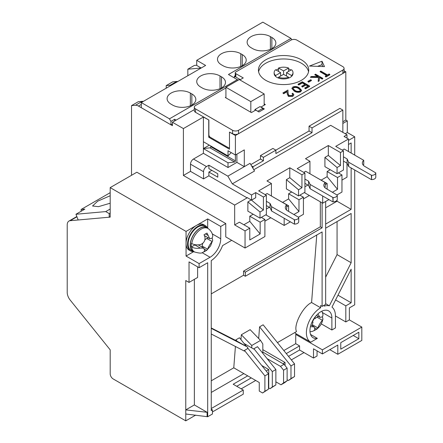 <?xml version="1.0" encoding="UTF-8"?>
<svg xmlns="http://www.w3.org/2000/svg" width="443" height="443" viewBox="0 0 443 443"><rect width="100%" height="100%" fill="white"/><g stroke="black" fill="none" stroke-linecap="round" stroke-linejoin="round"><path stroke-width="0.66" d="M258.596 71.772A25.151 14.519 180 0 1 275.336 59.766A25.151 14.519 180 0 1 301.356 63.216A25.151 14.519 180 0 1 308.544 71.772A25.151 14.519 0 0 0 301.356 63.216A25.151 14.519 0 0 0 275.336 59.766A25.151 14.519 0 0 0 258.596 71.772A25.151 14.519 180 0 1 275.336 59.766A25.151 14.519 180 0 1 301.356 63.216A25.151 14.519 180 0 1 308.544 71.772M342.849 121.742L345.811 120.031L345.811 71.772L344.073 70.769M345.811 120.031L347.295 120.884L342.849 123.453M354.705 155.105L354.705 136.798L347.295 132.518L347.295 120.884M322.1 202.85L322.1 227.829L245.339 272.152L245.339 276.255L322.1 231.938L322.1 306.395L320.621 305.537L320.621 307.747A20.539 11.856 120 0 0 307.442 325.86A20.539 11.856 120 0 0 310.648 342.129A20.539 11.856 120 0 0 310.753 342.19L317.36 338.374A15.511 8.954 -60 0 1 313.162 337.771A15.511 8.954 -60 0 1 313.162 319.863A15.511 8.954 -60 0 1 328.667 310.908A15.511 8.954 -60 0 1 331.879 318.008L331.879 329.991L335.44 327.936L335.44 315.959A20.539 11.856 120 0 0 331.973 307.088L351.144 269.189L351.144 302.779L345.811 305.858L345.811 321.945L349.366 319.89L349.366 307.913L354.705 304.834L354.705 169.996M235.239 75.72L234.369 76.224L240.3 79.646L235.853 77.076A2.093 1.213 0 0 1 235.239 76.224L235.239 72.802A2.093 1.213 0 0 0 235.853 73.654L243.262 77.935L239.857 79.901M194.316 109.615L172.427 122.251L183.396 128.581L203.398 117.035L208.88 120.025L208.88 134.744A2.093 1.213 -120 0 0 210.364 137.308L228.145 147.574A2.093 1.213 -120 0 0 229.197 147.68A2.093 1.213 -120 0 0 229.48 147.381M225.924 87.941L195.546 105.484A4.192 2.42 0 0 0 194.316 107.195A4.192 2.42 0 0 0 195.546 108.906L232.592 130.292L232.592 133.714L229.48 132.092L235.41 135.514L345.811 71.772M235.41 135.514L235.41 155.022L244.298 149.889L244.298 166.657L250.079 163.317L254.526 171.02L232.298 183.856L227.852 176.153L244.298 166.657L236.889 162.376L236.889 154.164M250.821 164.602L260.451 159.043L260.451 155.62L272.899 148.433L275.867 150.144L309.059 130.978L309.059 126.189L339.881 108.391L342.849 110.102L312.022 127.9L309.059 126.189M345.219 133.72L347.295 132.518M354.705 136.798L348.48 140.392M348.48 144.496L351.144 142.956L351.144 153.051M351.144 167.941L351.144 209.351L325.655 224.069M325.655 228.173L351.144 213.46L351.144 262.738L329.348 305.82A20.539 11.856 120 0 0 324.176 306.119L324.176 305.199M231.706 240.322L222.558 245.605A20.118 11.618 120 0 1 211.256 260.628L211.256 410.583L212.441 409.897L212.441 414.006L207.695 416.741L185.767 414.006L185.767 420.85L195.69 415.119M241.186 388.854L255.711 380.465M291.344 359.893L304.02 352.573M185.767 420.85L113.153 378.926A4.192 2.42 -120 0 1 110.185 373.792L110.185 349.837L70.177 300.061A8.384 4.84 -120 0 1 67.214 292.424L67.214 224.911A8.384 4.84 -120 0 1 68.947 221.074A8.384 4.84 -120 0 1 70.177 220.697L110.185 217.12L110.185 187.616L136.865 172.216L225.775 223.554L225.775 236.9L245.04 248.025L245.04 230.908L234.668 224.922L234.668 205.07L183.396 175.467L183.396 128.581M229.48 132.092L229.48 149.202L208.736 137.225L208.736 120.114M203.398 117.035L203.398 141.732L228.001 155.936L228.001 150.742L235.41 155.022L235.41 160.914L210.807 146.711L210.807 146.013M203.398 141.732L203.398 153.311L193.469 159.043A4.192 2.42 120 0 0 190.507 164.176L190.507 171.363L183.396 175.467M172.427 122.251L172.427 125.674L138.449 106.06A8.384 4.84 60 0 0 135.486 105.262L142.303 101.325A8.384 4.84 60 0 1 143.366 101.386M142.303 101.325L138.343 101.68L131.527 105.617L135.486 105.262M131.527 105.617L131.527 175.301M234.369 77.935L234.369 76.224M342.849 132.346L342.849 110.102M312.022 127.9L312.022 132.69L309.059 130.978M312.022 132.69L275.867 153.566L275.867 150.144L263.419 157.331L260.451 155.62M263.419 157.331L263.419 160.754L260.451 159.043M263.419 160.754L253.042 166.74L251.563 165.887M346.996 138.166L346.996 134.744L330.694 125.33L253.784 169.735M341.957 180.091L346.996 177.183L346.996 163.151M331.879 329.991L321.264 323.855M310.543 334.437L317.36 338.374M335.44 315.959L345.811 321.945M294.772 332.593A20.539 11.856 120 0 0 296.422 333.917A20.539 11.856 120 0 0 296.528 333.972L295.725 334.437L322.399 349.837L322.399 353.946L313.506 348.813L313.506 358.049L299.573 350.009L288.526 356.388M349.366 319.89L361.815 327.078L322.399 349.837M320.621 307.747L311.584 302.53C303.023 306.362 293.2 325.306 296.517 331.58L277.44 342.6M322.1 306.395L325.655 304.341L325.655 201.476M329.348 305.82L325.655 303.688M351.144 262.738L337.068 254.609L325.655 277.163M337.068 254.609L337.068 221.583M325.655 207.811L337.068 201.222L351.144 209.351M337.068 201.222L337.068 200.147M361.815 327.078L361.815 340.429L337.81 354.284L329.808 349.665M335.584 299.955L345.811 305.858M337.992 295.188L351.144 302.779M185.767 414.006L185.767 280.535L189.023 282.418L189.023 261.885L199.101 267.699L199.101 263.596L186.06 256.065L186.06 231.423L110.185 187.616M317.061 350.862L317.061 356L313.506 358.049M251.264 377.901L236.745 386.285M211.256 408.529L243.262 390.05L243.262 394.154L212.441 411.951M200.862 68.189A8.384 4.84 60 0 0 199.804 68.133L187.838 69.202L194.361 65.437L196.731 65.226M225.775 223.554L220.736 226.462L207.695 218.931L186.06 231.423M228.001 155.936L231.213 152.597M209.655 136.693L208.736 137.225M190.507 171.363L203.547 178.889L208.88 175.81L247.116 197.883L234.668 205.07M190.507 164.176L203.547 171.707L203.547 178.889M227.852 176.153L208.88 165.2L206.51 166.574L193.469 159.043M203.398 153.311L228.001 167.515L236.889 162.376M289.794 167.77L301.949 174.786L304.911 173.075L304.911 192.24L298.538 195.917L286.388 188.901L286.388 179.659L289.794 177.693L289.794 167.77L266.974 180.943L271.421 183.513L271.421 196.005M263.419 197.03L266.381 195.319L266.381 214.484L260.008 218.161L247.858 211.145L247.858 201.908L251.264 199.937L263.419 210.032L263.419 197.03L255.711 192.578L251.563 194.975L232.298 183.856M251.563 194.975L251.563 200.109L247.116 197.545L247.116 197.883M234.668 224.922L239.408 222.181L249.786 228.173L245.04 230.908M243.855 224.751L249.786 221.328L249.786 216.195L253.191 214.229M266.381 209.007L269.344 207.296M278.088 199.854L288.609 205.757L286.682 206.87M282.684 202.335L288.609 198.913L288.609 193.779L291.721 191.98M304.911 186.763L307.874 185.052M316.618 177.61L327.139 183.513L327.139 189.155M321.214 180.091L327.139 176.668L327.139 171.535L330.251 169.735M346.996 134.744L344.034 136.455L348.48 139.019L348.48 151.512M328.324 145.525L340.479 152.542L343.441 150.83L343.441 169.996L337.068 173.673L324.918 166.657L324.918 157.415L328.324 155.449L328.324 145.525L305.504 158.699L309.95 161.269L309.95 173.756M249.786 228.173L249.786 239.962L260.157 233.97L260.157 222.181L264.897 219.446L264.897 236.556L245.04 248.025M220.736 226.462L220.736 238.783A15.09 8.71 -60 0 1 210.071 257.261L199.101 263.596M199.101 267.699L207.695 262.738L207.695 416.741M264.897 221.157L270.828 217.734M303.427 198.913L309.358 195.49M177.748 81.534A8.384 4.84 60 0 0 176.685 81.479L172.726 81.833L166.203 85.599L170.162 85.244A8.384 4.84 60 0 1 171.225 85.3M166.203 85.599L166.203 88.201M187.838 69.202L187.838 75.709M209.329 145.154L203.398 148.577L228.001 162.78L234.596 162.016A0.836 0.482 120 0 0 235.41 160.914M253.042 166.74L253.042 168.451M208.88 165.2L208.88 168.622L217.773 173.756L217.773 177.178L208.88 172.045L208.88 175.81M266.381 195.319L258.673 190.867L271.421 183.513M304.911 173.075L297.203 168.622L309.95 161.269M343.441 150.83L335.733 146.378L348.48 139.019M228.001 167.515L228.001 162.78M327.139 176.668L337.511 189.311L337.511 177.521L341.957 174.957L341.957 192.068L337.068 194.892M328.916 199.599L322.692 203.187L304.319 192.583M299.573 350.009L299.573 345.9L295.725 343.679L295.725 334.437M340.772 349.15L358.852 338.712L358.852 332.211L340.772 342.649L340.772 349.15M337.81 354.284L337.81 345.047L322.399 353.946M295.725 343.679L283.825 350.546M243.855 373.621L211.256 392.443M211.256 328.357L247.637 347.118L237.016 341.182L235.925 339.825L235.87 340.523L211.256 327.958M235.925 339.825L239.48 337.771L246.441 346.426M262.826 353.315L262.826 344.001L260.545 340.412L250.151 329.67L241.33 334.764L240.959 339.615M259.581 326.856L290.979 365.924L290.979 378.582L288.399 380.515L294.54 376.533L294.54 363.869L263.136 324.802L259.581 326.856L258.684 338.491M316.756 235.023L311.584 302.53M207.695 228.062L207.695 218.931M186.06 256.065L193.608 251.707M197.622 266.847L197.622 277.456L189.023 282.418M194.361 279.339L194.361 404.935L185.767 409.897L207.102 412.295L207.102 416.403M212.441 409.897L211.256 409.216M243.262 390.05L233.184 384.231L247.709 375.847M286.272 353.586L299.573 345.9M211.848 170.334L208.88 172.045M203.547 171.707A4.192 2.42 -60 0 1 206.51 166.574M289.794 177.693L301.949 187.788L301.949 174.786M298.538 195.917L298.538 189.759L286.388 179.659M304.911 183.341L308.577 185.456L308.577 181.181L310.094 184.454L333.064 197.567A4.192 2.42 0 0 0 337.256 195.147L326.281 188.663A8.384 4.84 180 0 1 323.822 185.24A8.384 4.84 180 0 1 325.212 182.571L305.653 171.275L303.726 172.388L305.653 171.275M328.324 155.449L340.479 165.544L340.479 152.542M337.068 173.673L337.068 167.515L324.918 157.415M343.441 161.097L347.107 163.212L347.107 158.937L348.624 162.21L371.594 175.323A4.192 2.42 0 0 0 375.786 172.903L364.805 166.418A8.384 4.84 180 0 1 362.352 162.996A8.384 4.84 180 0 1 363.742 160.327L344.183 149.031L342.256 150.144L344.183 149.031M341.957 174.957L338.402 172.903M337.511 189.311L332.455 192.229M288.609 198.913L298.981 211.555L293.93 214.473M249.786 221.328L260.157 233.97M251.563 200.109L255.711 197.716L255.711 192.578M260.008 218.161L260.008 212.003L247.858 201.908M266.381 205.585L270.047 207.701L270.047 203.426L271.57 206.698L294.54 219.811A4.192 2.42 0 0 0 298.726 217.391L287.751 210.907A8.384 4.84 180 0 1 285.292 207.485A8.384 4.84 180 0 1 286.682 204.816L267.123 193.519L265.196 194.632L267.123 193.519M264.897 219.446L261.342 217.391M249.786 216.195L260.157 222.181M211.256 293.881L243.561 275.23L245.339 276.255M243.561 275.23L243.561 271.122L245.339 272.152M243.561 271.122L320.322 226.805L322.1 227.829M320.322 226.805L320.322 201.82M207.102 412.295L194.361 404.935M284.162 218.249L284.162 225.437L265.789 214.827M299.872 195.147L303.427 197.201L303.427 214.312L298.538 217.136M290.386 221.843L284.162 225.437M322.692 196.005L322.692 203.187M234.596 162.016L209.999 147.818A0.836 0.482 120 0 0 210.807 146.711M209.999 147.818L203.398 148.577M325.212 184.626L327.139 183.513M353.221 335.462L358.852 338.712M211.256 380.808L233.777 367.806L259.266 382.519L259.266 391.075L262.583 392.991L264.897 391.258L264.897 375.869L244.447 350.43L244.447 351.133L211.256 334.011M237.016 341.182L235.87 340.523M262.583 392.991L268.458 389.203L268.458 373.82L247.637 347.916M241.33 334.764L251.774 345.479L251.774 347.927L253.933 349.134L253.933 348.735L272.307 371.594L272.307 386.977L269.992 388.71L268.751 387.996L268.751 369.54L261.78 365.514M251.774 347.927L244.065 343.475M260.545 340.412L251.774 345.479M285.054 365.564L285.054 362.501L262.826 349.665M288.399 380.515L287.125 379.784M301.949 187.788L298.538 189.759M340.479 165.544L337.068 167.515M337.511 177.521L327.139 171.535M288.609 193.779L298.981 199.765L298.981 211.555M288.609 211.405L288.609 205.757M303.427 197.201L298.981 199.765M263.419 210.032L260.008 212.003M235.416 346.47L233.777 367.806M253.933 348.735L257.488 346.681L275.867 369.54L272.307 371.594M269.992 388.71L275.867 384.923L275.867 369.54M275.867 381.838L280.989 384.795L283.57 382.863L283.57 370.198L280.491 366.367L267.101 358.636M244.447 350.43L247.637 348.591L247.637 347.118M268.458 373.82L264.897 375.869M268.458 388.168L268.751 387.996M268.751 369.54L266.199 371.012M268.458 389.203L264.897 391.258M272.307 386.977L275.867 384.923M262.826 352.063L284.046 364.312L280.491 366.367M294.54 376.533L290.979 378.582M294.54 363.869L290.979 365.924M285.054 362.501L282.977 363.697M283.57 382.863L287.125 380.808L284.55 382.741L280.989 384.795M283.57 370.198L287.125 368.144L284.046 364.312M287.125 380.808L287.125 368.144M237.337 79.646L169.464 118.829L141.306 102.571L205.624 65.442L196.731 60.309L262.826 22.15L290.979 38.408L228.444 74.513L238.223 80.155M172.576 105.057A13.622 7.863 0 0 0 187.422 106.757A13.622 7.863 0 0 0 195.828 99.492A13.622 7.863 0 0 0 191.841 93.933L190.357 93.074A13.622 7.863 0 0 0 175.511 91.374A13.622 7.863 0 0 0 167.105 98.639A13.622 7.863 0 0 0 171.092 104.199L172.576 105.057M202.213 87.941A13.622 7.863 0 0 0 217.059 89.647A13.622 7.863 0 0 0 225.47 82.381A13.622 7.863 0 0 0 221.478 76.822L219.999 75.963A13.622 7.863 0 0 0 205.153 74.258A13.622 7.863 0 0 0 196.742 81.529A13.622 7.863 0 0 0 200.734 87.088L202.213 87.941M222.962 65.697A13.622 7.863 0 0 0 237.808 67.402A13.622 7.863 0 0 0 246.214 60.137A13.622 7.863 0 0 0 242.227 54.578L240.743 53.719A13.622 7.863 0 0 0 225.897 52.014A13.622 7.863 0 0 0 217.491 59.284A13.622 7.863 0 0 0 221.478 64.844L222.962 65.697M252.599 48.586A13.622 7.863 0 0 0 267.445 50.292A13.622 7.863 0 0 0 275.856 43.026A13.622 7.863 0 0 0 271.864 37.467L270.38 36.608A13.622 7.863 0 0 0 255.539 34.903A13.622 7.863 0 0 0 247.128 42.168A13.622 7.863 0 0 0 251.115 47.733L252.599 48.586M141.306 102.571L141.306 107.71L170.948 124.821L170.948 121.399L169.464 118.829M170.948 121.399L174.653 119.256L176.131 120.114M291.765 39.759L290.979 38.408M201.177 68.006L196.731 65.442L196.731 60.309M172.427 123.962L170.948 124.821M174.653 119.256L174.653 120.967M110.185 203.21L98.473 206.659L92.543 206.001L97.687 201.172L110.185 195.751M110.185 192.683L81.141 209.45L84.846 209.118L75.958 214.251L105.733 211.593L110.185 209.024M105.733 211.593L109.194 213.592L110.185 213.017M109.194 213.592L109.194 217.208L78.178 219.983L75.958 214.251M81.141 211.256L81.141 209.45M110.185 216.638L109.194 217.208M265.789 80.327A25.151 14.519 180 0 1 258.424 70.06A25.151 14.519 180 0 1 273.946 56.649A25.151 14.519 180 0 1 301.356 59.794A25.151 14.519 180 0 1 308.721 70.06A25.151 14.519 180 0 1 293.194 83.478A25.151 14.519 180 0 1 265.789 80.327M264.155 103.856L265.346 104.542L261.043 107.023L264.305 108.906L258.972 111.985L255.711 110.102L251.414 112.583L225.332 97.526L225.924 97.183M322 61.234L324.498 66.611L309.48 66.051L322 61.234L322 64.656L317.592 66.356M232.592 130.292A4.192 2.42 0 0 0 238.522 130.292L342.849 70.06A4.192 2.42 0 0 0 344.073 68.349A4.192 2.42 0 0 0 342.849 66.638L296.91 40.119A4.192 2.42 0 0 0 290.979 40.119L235.853 71.943A2.093 1.213 0 0 0 235.239 72.802M329.825 74.413L329.825 74.756L325.926 77.004L325.168 76.224L326.784 75.293L320.134 71.456L320.798 71.068L327.449 74.911L329.06 73.975L329.825 74.413L325.926 76.667L325.168 76.224M326.485 75.465L320.134 71.794L320.134 71.456M317.803 76.573L314.835 74.856L315.499 74.131L322.908 78.411L322.244 78.793L319.42 77.165L319.154 80.576L318.207 81.124L318.523 77.104L310.51 77.01L311.396 76.501L318.406 76.578L314.835 74.513M322.908 78.411L322.244 79.136L319.42 77.503L319.154 80.919L318.207 81.468L318.207 81.124M318.495 77.442L310.51 77.353L310.51 77.01M311.429 80.205L311.429 80.548L308.583 82.193L307.824 81.412L310.67 79.768L311.429 80.205L308.583 81.855L307.824 81.412M304.884 84.425L302.331 82.952L298.815 84.978L298.056 84.541L298.056 84.198L302.237 81.789L309.646 86.064L305.465 88.478L304.706 88.041L308.223 86.008L305.941 84.696L302.425 86.723L301.666 86.285L305.183 84.253L302.331 82.608L298.815 84.641L298.056 84.198M309.646 86.064L309.646 86.407L305.465 88.822L304.706 88.041M307.924 86.18L305.941 85.034L302.425 87.066L301.666 86.285M301.522 90.394L300.631 91.828C298.261 92.642 296.107 92.382 294.18 91.059L291.931 88.462M292.817 94.736L292.109 93.899L292.773 93.174L293.831 94.63L292.829 95.993L288.387 96.015L287.23 93.611L287.103 91.402L283.653 93.39L282.894 92.952L287.928 90.045L288.122 93.479L288.991 95.594L292.103 95.533L292.834 94.558L292.109 93.556M293.82 94.796L292.829 96.336L288.387 96.358L287.23 93.955L287.103 91.745L283.653 93.733L282.894 92.952M322.881 66.55L322 64.656M194.316 107.195L194.316 110.617A4.192 2.42 0 0 0 195.546 112.328L208.88 120.025M232.592 133.714A4.192 2.42 0 0 0 238.522 133.714L342.849 73.483A4.192 2.42 0 0 0 344.073 71.772L344.073 68.349M325.926 77.004L325.926 76.667M319.154 80.919L319.154 80.576M319.42 77.503L319.42 77.165M322.244 79.136L322.244 78.793M308.583 82.193L308.583 81.855M298.815 84.978L298.815 84.641M302.331 82.952L302.331 82.608M302.425 87.066L302.425 86.723M305.941 85.034L305.941 84.696M305.465 88.822L305.465 88.478M294.18 90.715L291.92 88.29L292.845 86.989C295.204 86.197 297.325 86.468 299.213 87.808L301.539 90.222L300.631 91.485C298.261 92.299 296.107 92.039 294.18 90.715L294.18 91.059M300.631 91.828L300.631 91.485M283.653 93.733L283.653 93.39M287.103 91.745L287.103 91.402M288.387 96.358L288.387 96.015M292.829 96.336L292.829 95.993M294.844 90.333L292.939 88.356L293.582 87.443C295.459 86.878 297.115 87.127 298.549 88.19L300.492 90.139L299.85 91.064C297.978 91.618 296.312 91.374 294.844 90.333M292.961 88.528L293.582 87.443M293.582 87.786C295.459 87.216 297.115 87.47 298.549 88.534L300.47 90.3M225.924 97.87L225.924 87.26L250.821 101.63L250.821 112.24M250.821 101.63L264.155 93.933L264.155 105.224M262.97 109.676L262.97 108.308L260.008 106.597L254.969 109.504L254.969 110.528M225.924 87.26L239.264 79.557L264.155 93.933M254.969 109.504L257.931 111.387M262.97 108.308L257.931 111.215M286.532 76.052L286.532 72.63L291.555 69.728A9.43 5.443 180 0 1 293 72.63L293 73.483A9.43 5.443 180 0 1 291.555 76.384A9.43 5.443 180 0 1 288.592 78.095A9.43 5.443 180 0 1 278.553 78.095A9.43 5.443 180 0 1 276.903 77.337A9.43 5.443 180 0 1 275.585 76.384A9.43 5.443 180 0 1 274.139 73.483L274.139 72.63A9.43 5.443 180 0 1 275.585 69.728L280.607 72.63L280.607 76.052M276.205 70.088A9.43 5.443 180 0 1 278.553 68.875L278.553 68.017A9.43 5.443 180 0 1 288.592 68.017L288.592 68.875A9.43 5.443 180 0 1 290.94 70.088M293 72.63A9.43 5.443 180 0 1 291.555 75.526L291.555 76.384M275.585 76.384L275.585 75.526A9.43 5.443 180 0 1 274.139 72.63M288.592 78.095L288.592 77.237A9.43 5.443 180 0 1 278.553 77.237L278.553 78.095M286.532 72.63L291.555 75.526M278.553 68.017L283.57 70.919L288.592 68.017M275.585 75.526L280.607 72.63M288.592 77.237L283.57 74.341L278.553 77.237M288.592 71.439L288.592 68.875M283.57 74.341L283.57 70.919M278.553 71.439L278.553 68.875M343.441 156.816L347.107 158.937M363.216 165.134A8.384 4.84 0 0 1 363.742 164.602L363.742 160.327M371.594 175.323L371.594 179.598A4.192 2.42 0 0 0 375.786 177.178L375.786 172.903L375.786 177.178M371.594 179.598L371.339 175.323M371.339 179.598L348.624 166.485L348.624 162.21M348.624 166.485L347.107 163.212M304.911 179.061L308.577 181.181M324.686 187.378A8.384 4.84 0 0 1 325.212 186.846L325.212 182.571M333.064 197.567L333.064 201.847A4.192 2.42 0 0 0 337.256 199.428L337.256 195.147L337.256 199.428M333.064 201.847L332.815 197.567M332.815 201.847L310.094 188.729L310.094 184.454M310.094 188.729L308.577 185.456M266.381 201.305L270.047 203.426M286.156 209.622A8.384 4.84 0 0 1 286.682 209.09L286.682 204.816M294.54 219.811L294.54 224.092A4.192 2.42 0 0 0 298.726 221.672L298.726 217.391L298.726 221.672M294.54 224.092L294.285 219.811M294.285 224.092L271.57 210.973L271.57 206.698M271.57 210.973L270.047 207.701M204.467 235.626L209.733 238.666L207.008 233.079L204.046 234.707L204.943 236.977C205.364 240.71 203.841 243.257 200.386 244.608C197.213 245.184 194.344 244.846 191.775 243.606L191.448 243.44A13.556 7.824 120 0 0 191.298 245.234A13.556 7.824 120 0 0 191.376 246.901L194.92 244.962L200.308 248.074C197.152 248.645 194.283 248.313 191.703 247.072L191.376 246.901M190.363 244.746A13.622 7.863 120 0 0 193.436 251.402L194.682 252.017A13.833 7.985 -60 0 1 193.076 251.447A13.833 7.985 -60 0 1 193.076 235.471A13.833 7.985 -60 0 1 206.909 227.486A13.833 7.985 -60 0 1 208.204 228.594L207.053 227.824A13.622 7.863 120 0 0 196.581 231.03A13.622 7.863 120 0 0 190.363 244.746M212.186 238.184L212.69 240.339L212.164 241.579C210.226 243.811 208.708 246.352 207.606 249.21L206.632 250.4L203.669 252.028L204.644 250.832L203.869 248.13L200.308 248.074M212.69 240.339L210.58 245.904L206.659 250.384L202.252 252.654C201.493 253.418 198.973 253.208 194.682 252.017A13.534 7.813 -60 0 1 191.703 247.072M209.733 238.666L212.236 238.112L212.778 236.014C212.662 234.973 212.131 231.528 208.204 228.594A13.534 7.813 -60 0 0 198.508 231.096A13.534 7.813 -60 0 0 191.775 243.606M195.391 244.73A6.285 3.633 120 0 0 194.92 244.962M206.632 250.4L204.821 249.359M212.164 241.579L206.77 238.461A6.285 3.633 120 0 0 204.86 240.001M202.805 243.318A6.285 3.633 120 0 0 202.213 246.098L207.606 249.21M206.77 238.461L208.11 237.73M202.191 247.161L202.213 246.098M206.909 227.486L204.832 226.29A13.833 7.985 120 0 0 190.999 234.275A13.833 7.985 120 0 0 190.999 250.245L193.076 251.447M207.296 227.741A14.669 8.472 120 0 0 205.253 225.565A14.669 8.472 120 0 0 194.067 229.369A14.669 8.472 120 0 0 187.544 243.955A14.669 8.472 120 0 0 190.584 250.971A14.669 8.472 120 0 0 193.491 251.657M205.253 225.565L203.769 224.706A14.669 8.472 120 0 0 192.589 228.51A14.669 8.472 120 0 0 186.066 243.096A14.669 8.472 120 0 0 189.1 250.118L190.584 250.971M322.438 316.9L322.947 319.054L322.415 320.289C320.477 322.526 318.96 325.068 317.858 327.925L316.889 329.116L313.926 330.744L314.895 329.548L314.126 326.845L310.427 326.707M322.947 319.054L322.244 321.646C321.701 323.036 320.87 325.655 316.917 329.094L312.503 331.37L309.995 331.779M317.891 313.915L319.984 317.382L322.493 316.828L323.03 314.729L321.895 311.163M311.606 323.019L315.383 316.823M316.889 329.116L315.078 328.069M322.415 320.289L317.022 317.177A6.285 3.633 120 0 0 315.111 318.716M313.063 322.033A6.285 3.633 120 0 0 312.465 324.813L317.858 327.925M317.022 317.177L318.362 316.44M312.442 325.876L312.465 324.813M322.51 312.603L331.879 318.008M76.938 216.793L70.177 220.697M141.306 104.41L138.449 106.06M202.141 252.687L210.071 257.261M199.804 68.133L200.596 67.674M220.736 238.783L212.258 233.887M176.685 81.479L170.162 85.244M191.841 105.057L191.841 93.933M190.357 93.074L190.357 105.794M221.478 87.941L221.478 76.822M219.999 75.963L219.999 88.683M242.227 65.697L242.227 54.578M240.743 53.719L240.743 66.439M271.864 48.586L271.864 37.467M270.38 36.608L270.38 49.328M195.546 112.328L195.546 108.906M235.853 73.654L235.853 77.076M342.849 70.06L342.849 73.483M238.522 130.292L238.522 133.714M287.23 93.955L287.23 93.611M298.549 88.19L298.549 88.534M207.905 235.355L205.574 234.009M310.648 342.129L296.422 333.917M76.838 216.522L68.947 221.074M291.92 88.29L291.92 88.633M301.539 90.222L301.539 90.566M293.831 94.63L293.831 94.968M229.48 147.513L229.197 147.68M198.226 244.874L203.869 248.13M310.897 324.979L314.126 326.845M316.457 315.344L319.984 317.382"/></g></svg>
